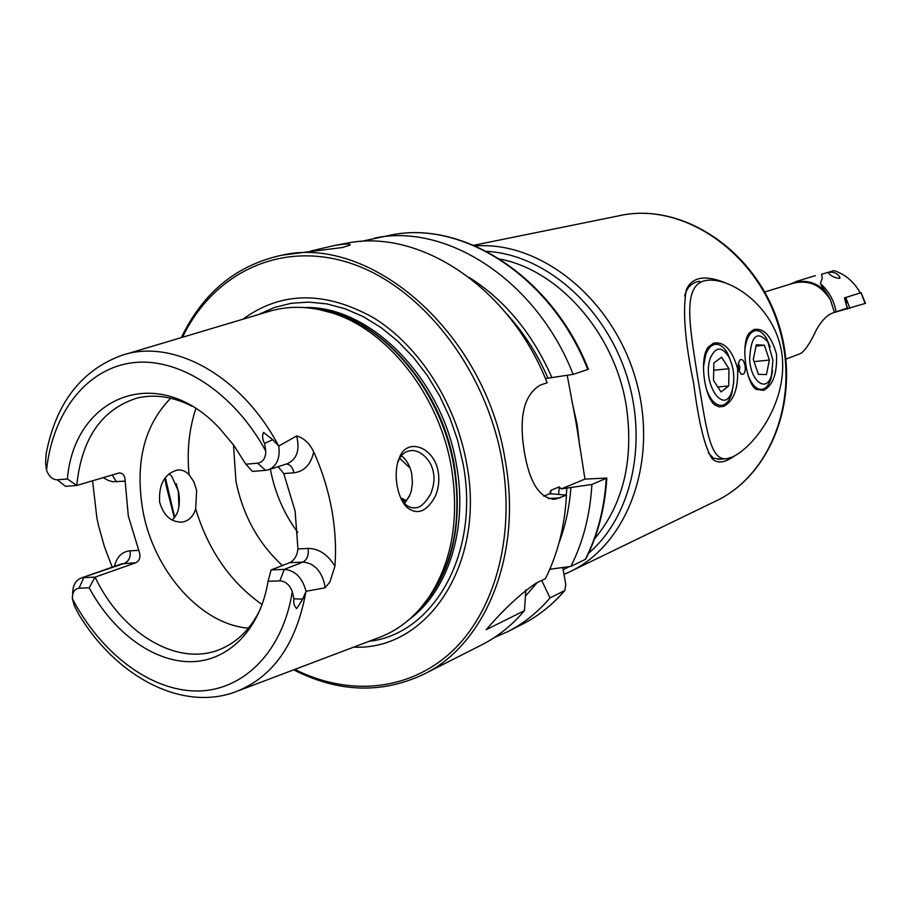 <?xml version="1.0" encoding="UTF-8"?>
<svg xmlns="http://www.w3.org/2000/svg" width="911" height="911" viewBox="0 0 911 911"><rect width="100%" height="100%" fill="white"/><g stroke="black" fill="none" stroke-linecap="round" stroke-linejoin="round"><path stroke-width="1.37" d="M734.687 455.876C724.655 462.959 717.105 463.858 712.038 458.575C704.772 447.312 698.669 422.408 693.738 383.884C684.821 340.862 682.396 309.364 686.484 289.356C692.212 277.069 704.898 274.792 724.541 282.501M699.773 281.26C693.362 282.08 688.739 285.678 685.892 292.055L684.628 295.973M178.909 506.949L178.317 491.166L176.21 483.616M169.093 473.777L171.769 476.259L178.579 491.655L179.376 497.884L179.194 505.001L177.987 510.889L176.688 514.237L172.281 520.135M435.242 496.313C426.553 512.119 416.908 515.626 406.306 506.835C401.899 501.859 398.859 494.935 397.196 486.064C395.613 477.125 395.898 468.823 398.016 461.171L400.225 455.762C408.754 437.542 434.365 447.836 438.225 471.852C439.592 480.541 438.59 488.695 435.242 496.313M401.113 498.784L404.507 503.464C408.174 506.971 411.772 508.384 415.291 507.712C419.766 508.11 424.845 503.601 430.55 494.183C433.83 486.121 434.786 478.992 433.431 472.775C431.837 460.385 419.8 448.861 410.144 450.751C405.543 451.4 401.899 454.168 399.223 459.076L397.435 463.369M310.674 251.06L334.69 245.446C345.77 243.658 350.86 243.556 349.961 245.173L342.445 247.496L281.852 255.194C236.564 265.021 203.062 292.499 181.335 337.605M114.376 566.403C116.813 556.815 122.04 551.61 130.068 550.802C130.82 556.928 129.009 561.085 124.648 563.249L80.885 578.143C75.294 580.535 72.55 585.978 72.675 594.462M286.418 463.995C290.199 464.553 292.704 467.48 293.934 472.798L283.776 473.595L295.107 511.082L297.931 548.934C297.18 555.562 294.469 560.14 289.812 562.656L271.125 569.933L284.278 569.386C295.062 570.309 302.327 577.597 306.039 591.262L302.714 599.108L296.747 608.559C294.185 606.179 293.24 602.945 293.923 598.846L292.294 591.638C289.584 584.771 285.439 581.172 279.859 580.854L284.278 569.386L302.907 562.098C307.166 559.718 308.897 555.163 308.1 548.445C318.702 548.479 327.641 554.389 334.929 566.164C336.307 547.522 335.191 528.391 331.593 508.771C327.926 489.15 321.959 470.201 313.691 451.924C309.649 443.35 303.967 438.032 296.633 435.959L278.766 446.048L272.719 439.706L263.53 432.406C262.049 435.857 262.402 439.535 264.6 443.452L265.773 451.013C233.375 391.605 178.146 356.656 132.061 362.817C85.862 368.989 52.61 413.161 46.507 470.19L45.573 463.255L46.176 453.2M334.929 566.164L329.839 582.14L324.999 587.846L306.039 591.262M189.055 474.665L193.724 481.52L196.639 490.312L195.671 508.919C193.246 516.571 188.736 520.967 182.143 522.083C171.12 522.379 163.616 515.717 159.641 502.12C158.582 484.55 164.424 473.868 177.178 470.065C181.653 469.529 185.605 471.055 189.055 474.665C186.801 451.047 189.078 429.024 195.876 408.618M404.598 503.555L410.075 494.639L411.396 490.573L412.41 483.297L411.795 474.38C410.519 467.32 407.695 461.661 403.345 457.39L401.409 455.785M270.385 469.176L270.544 470.076C275.042 493.17 284.107 513.952 297.772 532.411M233.489 444.921L235.949 481.259C242.952 515.478 258.439 543.56 282.433 565.537M170.687 398.209C143.961 425.596 134.726 463.312 142.993 511.322C154.039 571.265 200.944 624.536 248.418 628.135M238.796 690.606L377.097 638.269C397.378 631.084 414.425 617.726 428.238 598.22C451.879 562.827 459.599 519.19 451.389 467.297C439.261 395.123 387.539 329.748 331.775 312.872C308.954 305.754 287.307 305.481 266.821 312.074L125.137 354.39M353.707 647.129C427.293 650.841 486.007 564.011 466.66 463.608C455.876 402.981 419.265 346.134 373.954 318.03C325.181 290.723 281.476 291.121 242.861 319.226M281.852 255.194C370.971 234.264 485.369 333.141 505.195 460.283C522.607 554.97 485.461 644.646 423.558 674.368L481.817 644.806C497.782 636.687 511.993 625.31 524.451 610.655L486.178 629.706C503.635 609.448 520.283 593.915 536.112 583.12L545.416 578.644C557.737 553.99 564.763 526.159 566.471 495.163L555.482 499.16C540.291 499.194 529.986 483.821 524.554 453.04C518.484 417.147 523.848 394.452 540.622 384.932L547.147 382.814C510.023 287.204 418.901 227.773 346.1 243.339L334.69 245.446M567.223 375.321L576.504 425.13L584.953 479.095L606.817 478.059L591.899 484.447L561.256 488.911L559.263 486.884L550.848 490.357L549.766 493.671L566.471 495.163M260.557 608.707C251.185 628.169 238.101 641.549 221.327 648.826C178.522 667.911 121.972 633.976 95.074 577.13L83.766 577.597L79.041 588.187L89.176 587.823L95.074 577.13L135.876 562.736C140.009 560.447 140.977 556.314 138.779 550.358L128.326 516.07L125.149 481.167C125.058 475.701 123.031 472.968 119.056 472.991L76.752 485.449C81.546 438.669 101.497 409.586 136.593 398.209C154.346 393.814 172.862 396.501 192.13 406.295M283.776 473.595L278.106 466.683M92.558 480.769L96.908 518.131L98.445 525.283L104.378 546.532L112.201 567.166M708.291 452.858L713.495 458.222L720.282 459.167M57.279 479.812L67.38 478.981L76.752 485.449L65.49 486.349L57.279 479.812C52.553 479.71 48.966 476.51 46.507 470.19M265.773 451.013C265.682 458.165 262.96 462.23 257.585 463.198L245.799 464.177L233.637 445.126L219.665 428.443C158.093 361.906 74.326 395.841 67.38 478.981M79.041 588.187C74.497 588.836 72.276 592.344 72.379 598.721L74.167 605.303L78.528 613.946C115.458 675.803 180.697 711.593 234.628 692.189C272.617 677.852 296.394 644.271 305.959 591.455M279.859 580.854L268.05 581.286C260.079 630.002 228.023 661.625 190.422 661.716C152.729 661.75 112.77 631.767 89.176 587.823M271.125 569.933L268.05 581.286M257.585 463.198L265.568 470.361L252.438 471.408L245.799 464.177M494.445 637.472L507.757 631.642C523.574 623.602 537.672 612.363 550.028 597.935L564.866 590.453L565.765 584.589L562.816 567.519M541.703 580.432L550.028 597.935M525.431 596.147L537.251 582.573M524.451 610.655L525.818 589.895M549.8 569.261L570.855 566.426L585.648 559.24C597.923 535.167 604.984 508.11 606.828 478.059M545.393 378.566L573.133 374.364L588.404 369.308C552.499 277.126 463.278 219.722 390.876 235.084L360.585 241.506M570.855 566.426C583.108 542.182 590.123 514.852 591.899 484.447M573.133 374.364C536.75 280.77 446.868 222.671 374.694 238.067M558.967 543.036C565.435 525.932 569.409 507.518 570.878 487.772M551.998 377.803C532.628 333.631 505.013 300.175 469.165 277.422M404.393 503.35L409.324 496.358M401.899 500.093L406.135 501.198M400.624 497.702L406.5 500.72M399.656 458.313L410.098 468.049M549.766 493.671L543.81 496.142M584.953 479.095L561.256 488.911M265.568 470.361L268.494 469.78C276.853 466.147 280.281 458.233 278.766 446.048M828.748 272.309L828.395 272.901C830.889 276.044 834.658 277.866 839.726 278.379L839.965 277.434C837.699 273.459 833.952 271.751 828.748 272.309M785.965 359.082L800.074 353.753C804.493 351.635 810.027 343.47 816.666 329.281C822.121 319.977 827.666 314.5 833.303 312.837L834.419 312.314L830.342 299.696L820.333 283.526L822.326 278.208L821.494 274.313L834.112 270.578C845.545 274.53 854.245 281.977 860.2 292.932L844.429 297.92L847.196 308.157L834.43 312.359M834.112 270.578L821.494 274.313M797.102 281.203L789.826 284.3M815.436 275.623L796.191 281.476M860.189 292.909L861.077 292.682L865.45 303.363L834.442 312.416M861.077 292.682L844.941 297.76M742.761 374.307L741.497 374.296C737.671 370.048 737.136 365.277 739.88 359.993L740.415 359.708C744.925 357.693 747.396 373.02 742.761 374.307M713.472 343.185L708.359 347.057C699.01 357.613 704.305 398.073 715.135 405.099L719.314 406.921L723.721 406.329C733.81 401.056 738.434 388.485 737.58 368.602C732.205 349.744 724.177 341.272 713.472 343.185M753.887 329.509L749.354 332.914C740.484 342.764 745.79 382.848 756.005 389.304L763.612 390.375C773.006 385.421 777.299 373.362 776.502 354.208C771.389 336.011 763.862 327.778 753.887 329.509M703.987 280.918L706.492 280.372C732.159 276.967 776.104 308.567 781.968 354.527C788.038 400.715 755.333 446.208 732.546 456.946L726.989 458.677C709.293 461.57 706.105 425.414 697.519 376.334C689.957 327.482 682.157 287.113 703.987 280.918M739.151 371.472L739.891 367.156L738.297 363.113M710.455 357.829C701.208 382.324 724.234 416.976 731.988 390.99L732.467 389.43C735.018 378.008 733.81 367.156 728.834 356.861C721.797 346.248 715.67 346.579 710.455 357.829M731.863 364.343L727.775 353.65C723.983 346.966 719.77 343.857 715.135 344.335C711.127 345.075 707.984 348.549 705.706 354.755L703.451 366.951M706.435 389.316C710.523 400.362 715.693 405.691 721.922 405.315C726.078 404.541 729.278 400.92 731.544 394.463L733.662 382.472M713.541 380.491L721.045 391.946L728.72 385.957L728.959 368.693L721.569 357.214L713.814 363.011L713.541 380.491M713.7 370.242L728.959 368.693M717.811 386.993L728.72 385.957M772.904 360.187L767.848 341.91C756.961 329.976 750.892 335.749 749.639 359.241C750.778 382.073 766.937 393.222 771.571 375.013L772.904 360.187M770.171 346.966L766.629 338.687C763.179 332.879 759.432 330.203 755.39 330.636C749.639 332.071 746.12 338.619 744.811 350.268M764.375 345.223L756.324 344.779L753.295 359.389L758.396 374.341L766.447 374.558L769.385 360.05L764.375 345.223L756.039 346.123M748.227 375.787C752.076 385.216 756.677 389.737 762.017 389.35C766.026 388.576 769.055 384.875 771.093 378.259L772.574 370.424M754.057 361.621L769.385 360.05M594.519 538.959C623.363 504.113 633.976 459.861 626.347 406.192C615.084 333.722 559.047 270.089 499.911 259.088M486.576 251.356C543.582 254.328 602.729 304.297 625.686 372.497C648.814 440.628 632.12 516.241 588.608 553.193M569.204 566.653L563.192 569.705M619.537 215.565L624.399 214.689C685.379 204.326 755.287 252.131 777.994 324.179C801.236 396.046 771.799 474.756 716.012 500.959C772.346 474.437 801.771 395.59 778.598 323.963C755.993 252.153 686.051 204.269 624.456 214.677L473.72 245.275M135.876 562.736L121.778 563.807L80.885 578.143M264.6 443.452L272.719 439.706M289.812 562.656L302.907 562.098C313.691 562.987 320.9 570.229 324.532 583.803L324.999 587.846M420.108 608.65L430.892 595.316C454.259 560.345 461.9 517.243 453.803 466.022C441.835 394.782 390.773 330.249 335.635 313.578L318.987 309.512M418.058 610.939C451.332 575.741 463.426 527.344 454.361 465.783C441.106 385.239 377.621 315.343 315.958 308.943M409.756 619.047C448.258 590.567 468.186 528.505 456.468 465.009C442.37 377.985 369.593 305.242 304.445 307.542M368.955 641.355C433.682 634.17 480.188 553.341 463.084 463.767L457.641 440.355L449.749 417.534L439.58 395.784L427.327 375.537L413.264 357.18L397.686 341.056L380.9 327.47L363.25 316.641L345.098 308.749L326.776 303.887L308.647 302.088L291.019 303.329L274.211 307.531L258.485 314.568M165.346 477.615L174.741 517.482M294.811 669.414C348.253 696.334 408.88 691.449 451.81 651.57C494.525 611.588 515.41 537.342 502.098 460.898C486.235 369.376 422.032 287.238 351.589 263.609C280.998 239.73 213.493 272.856 182.519 337.252M579.703 446.344L577.13 424.253L571.983 401.626M475.337 245.97C540.371 240.743 612.807 298.637 635.753 379.329C659.222 459.884 628.078 544.436 569.853 571.755L716.012 500.959M278.618 445.9C241.108 374.717 171.837 337.548 120.856 355.666C80.794 370.879 55.901 403.527 46.165 453.621M72.379 598.721C100.779 652.845 149.563 690.458 196.138 690.993C242.588 691.483 282.695 652.504 292.294 591.638M564.866 590.453C552.465 604.87 538.321 616.121 522.424 624.194C538.162 616.2 552.18 605.052 564.49 590.738M585.226 559.525C597.434 535.509 604.448 508.475 606.259 478.4M587.8 369.593C551.827 277.126 462.674 219.79 390.876 235.084M566.221 495.128L566.893 488.034M548.012 378.213C537.479 353.958 523.768 332.595 506.858 314.124M558.637 494.081L559.263 486.884M550.563 494.035L550.848 490.357M195.671 508.919C208.312 550.415 230.46 582.3 262.117 604.585M560.094 497.85L548.479 498.568M293.923 598.846L302.714 599.108M308.1 548.445L297.931 548.934M293.934 472.798C304.308 471.431 310.902 464.473 313.691 451.924M268.494 469.78L287.443 463.665C297.009 459.076 300.072 449.852 296.633 435.959M125.149 481.167L112.679 481.714L107.897 480.302L103.25 477.603M130.068 550.802L138.779 550.358M116.46 481.862L112.19 474.961M820.333 283.526C828.611 290.791 833.884 300.197 836.15 311.733M824.865 290.472C814.457 281.328 803.331 279.096 791.5 283.788M830.342 299.696C821.062 285.177 808.866 279.654 793.743 283.105L764.773 291.964M845.772 297.521L849.94 308.408M845.146 297.703L846.342 303.306M846.957 306.176L847.583 309.068M860.986 292.716L865.12 303.488M686.484 289.356L685.892 292.055M406.306 506.835L404.495 503.453M419.982 608.799L428.238 598.22M318.782 309.478L331.775 312.872M423.558 674.368C381.595 694.034 338.288 692.531 293.661 669.847M174.343 517.995L166.371 486.52M522.424 624.194L507.757 631.642M549.868 492.771L549.788 493.785M164.88 478.229L166.36 486.463M555.482 499.16L552.818 499.319M415.291 507.712L413.548 507.814M182.143 522.094L180.264 522.208M400.225 455.762L399.234 459.076M564.011 574.385L569.853 571.755M712.038 458.575L710.66 456.035M830.115 299.218L826.277 292.522M740.916 373.977L741.497 374.296M717.993 459.326L724.678 458.848M712.527 344.62L715.135 344.335M728.834 356.861L727.775 353.65M732.467 389.43L732.114 392.584M767.848 341.91L766.629 338.687M752.942 330.921L755.39 330.636M771.571 375.013L771.093 378.259"/></g></svg>
